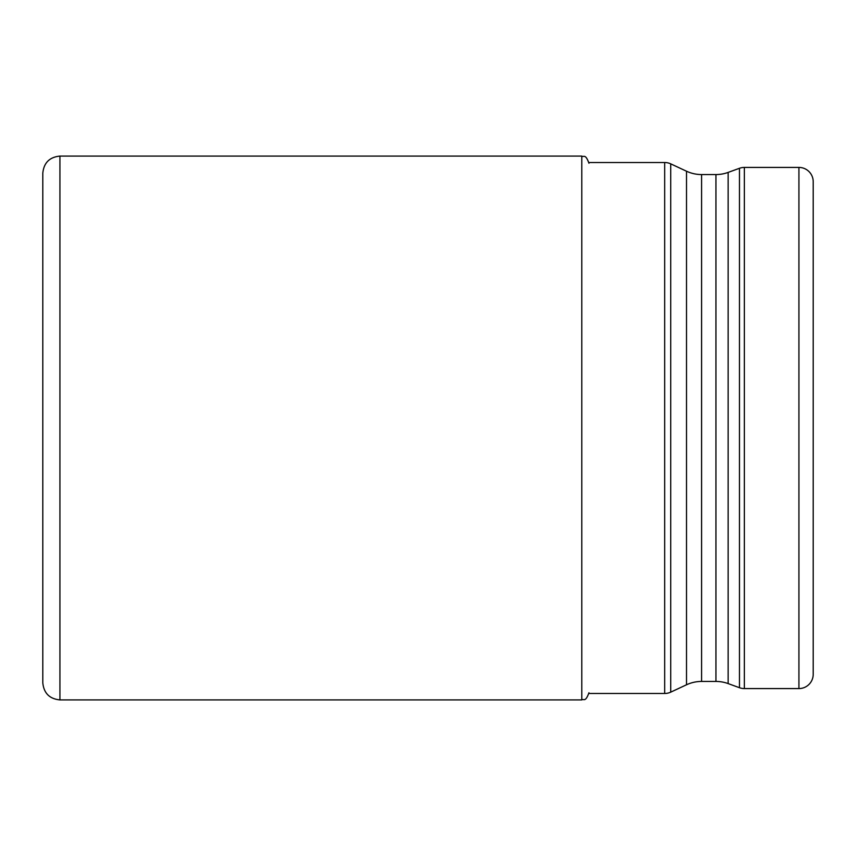 <?xml version="1.0" encoding="UTF-8"?>
<svg xmlns="http://www.w3.org/2000/svg" width="856" height="856" viewBox="0 0 856 856"><rect width="100%" height="100%" fill="white"/><g stroke="black" fill="none" stroke-linecap="round" stroke-linejoin="round"><path stroke-width="1.28" d="M728.135 683.591L739.466 687.71A14.274 14.274 0 0 0 744.346 688.577L798.926 688.577A14.274 14.274 0 0 0 813.2 674.303L813.2 181.697A14.274 14.274 0 0 0 798.926 167.423L744.346 167.423A14.274 14.274 0 0 0 739.466 168.29L728.135 172.409L728.135 683.591A35.685 35.685 0 0 0 715.937 681.44L701.588 681.44A35.685 35.685 0 0 0 686.512 684.779L670.719 692.151L670.719 163.849A14.274 14.274 0 0 0 664.684 162.522L588.907 162.522M813.2 552.002L813.2 303.998M670.719 692.151A14.274 14.274 0 0 1 664.684 693.478L588.907 693.478M728.135 172.409A35.685 35.685 0 0 1 715.937 174.56L701.588 174.56A35.685 35.685 0 0 1 686.512 171.221L670.719 163.849M581.802 699.908L59.931 699.908L59.931 156.092L581.802 156.092L581.802 699.908C583.824 698.475 585.301 702.776 588.939 692.772M664.684 693.478L664.684 162.522M686.512 171.221L686.512 684.779M701.588 174.56L701.588 681.44M715.937 174.56L715.937 681.44M739.466 687.71L739.466 168.29M744.346 688.577L744.346 167.423M798.926 688.577L798.926 167.423M581.802 156.092C583.824 157.525 585.301 153.224 588.939 163.229M59.931 156.092C49.53 157.108 43.817 162.822 42.8 173.222L42.8 682.778C43.817 693.178 49.52 698.892 59.931 699.908M42.8 428L42.8 682.778"/></g></svg>
